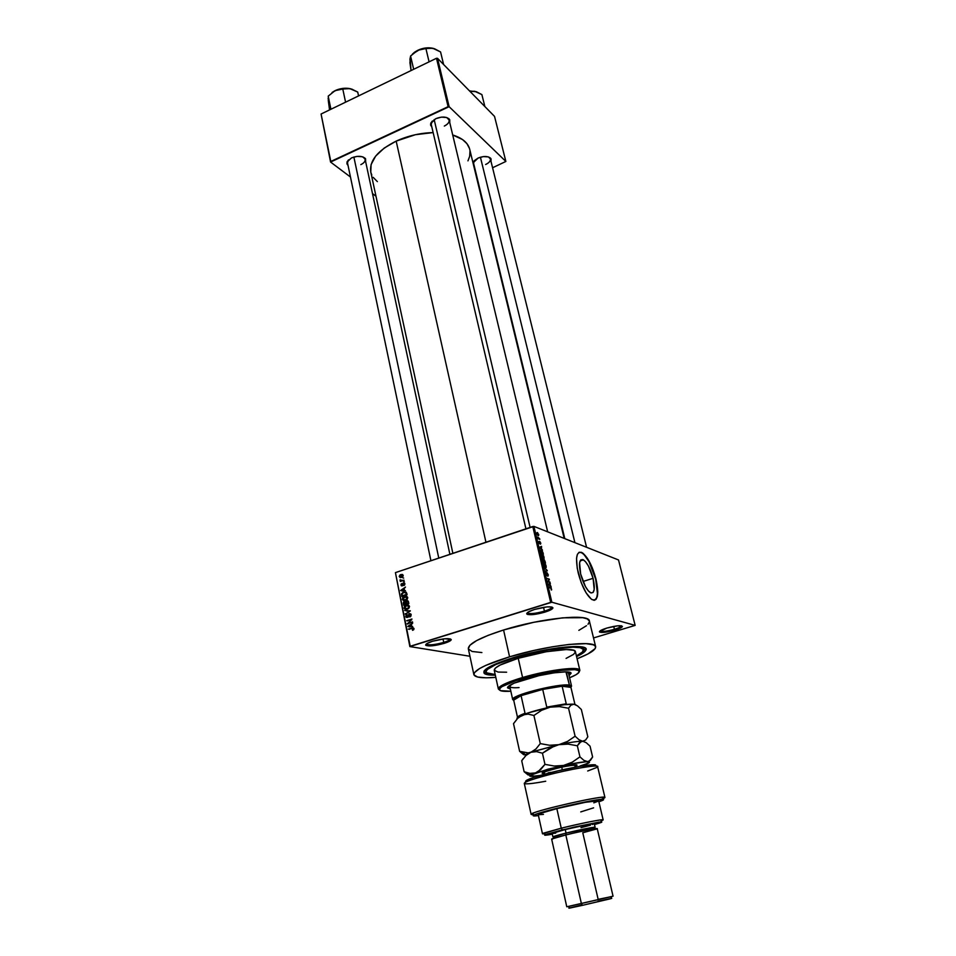 <?xml version="1.0" encoding="UTF-8"?>
<svg xmlns="http://www.w3.org/2000/svg" width="956" height="956" viewBox="0 0 956 956"><rect width="100%" height="100%" fill="white"/><g stroke="black" fill="none" stroke-linecap="round" stroke-linejoin="round"><path stroke-width="1.43" d="M443.751 642.408C447.468 641.225 449.607 640.162 450.156 639.206L450.204 638.859C450.18 639.851 448.029 641.034 443.751 642.408L443.022 638.955L443.751 642.408C434.323 644.942 428.527 645.479 426.34 644.009L426.519 644.296C429.471 645.384 435.219 644.762 443.751 642.408L444.313 643.316L443.751 642.408M432.506 641.261C443.704 638.333 449.918 637.867 451.184 639.887C450.587 640.902 448.292 642.05 444.313 643.316L449.619 641.189L451.208 639.433L444.671 638.763L432.506 641.261L427.189 643.412L425.707 645.169L432.339 645.778L444.313 643.316C435.171 645.826 429.017 646.507 425.85 645.348C425.121 644.32 427.332 642.958 432.506 641.261M544.43 611.159C548.696 609.797 551.158 608.554 551.803 607.442L551.851 607.072C551.815 608.219 549.341 609.581 544.43 611.159L543.534 607.335L544.43 611.159C535.097 613.716 529.421 614.23 527.401 612.724L527.604 613.047C530.413 614.134 536.029 613.513 544.43 611.159L544.968 612.103L544.43 611.159M534.595 609.438C545.721 606.474 551.803 606.044 552.879 608.124C552.186 609.319 549.545 610.645 544.968 612.103L550.775 609.82L552.938 607.837L551.911 607.024L547.023 606.893L534.595 609.438L528.764 611.756L526.72 613.728L527.82 614.517L532.743 614.612L544.968 612.103C535.969 614.612 529.959 615.294 526.947 614.134C526.123 612.951 528.68 611.386 534.595 609.438M614.445 629.287C618.544 628.032 620.886 626.921 621.448 625.989L621.484 625.786C621.292 626.73 618.95 627.889 614.445 629.287L613.716 626.395L614.445 629.287C606.57 631.414 601.754 631.964 599.998 630.936L600.129 631.103C602.352 631.904 607.12 631.295 614.445 629.287L614.887 630.112L614.445 629.287M606.881 628.056C616.309 625.559 621.484 625.069 622.404 626.574C621.794 627.59 619.285 628.761 614.887 630.112L622.428 626.503L617.719 625.81L606.881 628.056L599.4 631.689L604.204 632.334L614.887 630.112C607.048 632.263 601.945 632.908 599.555 632.059C598.97 631.115 601.408 629.777 606.881 628.056M593.079 578.308L583.04 581.475L593.079 578.308L594.202 589.446L593.114 592.433L591.071 592.971L588.37 590.928L585.442 586.614L580.662 574.03C578.464 563.227 579.408 558.507 583.459 559.858C587.307 562.797 590.509 568.951 593.079 578.308C595.337 589.147 594.393 593.903 590.27 592.601C586.434 589.637 583.232 583.447 580.662 574.03L579.599 562.797L580.758 559.929L582.849 559.559L585.526 561.698L588.406 566L593.079 578.308M595.684 579.205C592.003 565.832 587.414 557.037 581.917 552.831L579.252 552.245L581.093 552.425L583.925 554.42L589.027 561.674L595.684 579.205C598.36 590.975 598.026 597.99 594.668 600.225L596.723 597.679L597.452 593.568L595.684 579.205M578.213 572.991C575.094 557.539 576.432 550.787 582.216 552.723C587.713 556.942 592.302 565.737 595.982 579.109L592.218 567.673L587.283 558.161L583.244 553.44L581.391 552.317L579.037 552.341L577.364 554.42L576.54 558.4L577.233 568.318L581.176 582.539L586.136 592.887L591.322 599.161L593.999 600.296L596.066 599.34L597.369 596.401L597.787 591.764L595.982 579.109C599.233 594.632 597.894 601.455 591.967 599.591C586.482 595.349 581.893 586.482 578.213 572.991M490.583 158.182L490.99 161.349L491.037 158.827L488.289 156.892L483.449 156.581L478.155 158.027C483.628 155.948 487.763 156.007 490.583 158.182L488.516 156.963L490.392 158.935C490.667 160.99 489.078 162.843 485.636 164.504M365.312 158.445L365.694 161.899L365.55 158.744L362.252 156.724L356.97 156.402L351.509 157.895C357.472 155.637 362.073 155.816 365.312 158.445L363.029 156.975L365.144 159.317C365.395 161.313 363.961 163.082 360.842 164.623M444.313 126.073C448.782 123.706 450.133 121.245 448.4 118.675L446.739 117.552L449.129 120.014C449.44 122.296 447.838 124.304 444.313 126.073M435.805 118.675C441.6 116.417 446.082 116.536 449.236 119.034L449.774 122.703L449.75 119.751L446.679 117.54L441.433 117.134L435.805 118.675L430.977 122.774L430.582 125.009L431.849 127.052L430.678 123.539L435.805 118.675M582.658 648.574L582.885 647.116L583.495 649.674C583.781 651.299 581.427 653.378 576.42 655.924L582.431 652.004L583.375 649.363L580.113 647.69L572.799 647.176L548.66 649.769L514.794 657.704C545.099 648.407 583.686 644.093 583.495 649.686M513.766 657.525C548.636 646.794 591.752 642.886 585.646 650.486C584.594 652.219 581.571 654.251 576.576 656.569L581.75 653.844L585.622 650.534L585.168 648.06L580.304 646.686L558.973 647.726L533.95 652.255L509.142 658.959L488.516 667.384L484.142 670.849L484.214 673.406L488.588 674.864L495.328 675.175C489.819 675.259 486.222 674.745 484.513 673.645C481.215 670.108 490.954 664.731 513.766 657.525M473.865 674.613C474.965 677.493 482.29 678.413 495.817 677.386L485.995 677.804L477.594 677.027L473.937 674.876L474.391 672.725L479.494 668.603L485.744 665.412L509.572 656.808C547.609 645.109 595.982 639.755 595.66 646.722C595.911 649.793 589.733 653.808 577.101 658.768L587.904 653.964L595.23 648.527L595.552 646.411L593.509 644.834L586.112 643.651L569.047 644.44L552.257 646.818L533.771 650.486L509.572 656.808L503.573 629.992C541.311 618.042 589.517 613.322 589.374 620.994L587.187 618.867L582.79 617.707L562.714 617.827L533.818 622.284L503.573 629.992C480.055 637.556 468.309 643.806 468.32 648.718L473.865 674.613C473.949 670.156 485.851 664.217 509.572 656.808L503.573 629.992L488.181 635.334L476.626 640.592L469.886 645.276L468.32 648.73M370.773 171.996L371.095 164.552L375.636 156.127L384.228 148.061L396.166 141.118C407.913 135.788 420.234 132.944 433.14 132.585L415.382 134.712L396.166 141.118L485.947 542.243L396.166 141.118C377.692 150.427 369.231 160.716 370.761 171.972L452.869 553.333M469.934 656.258L409.861 646.579L395.425 572.62L410.208 646.268L550.68 602.4L532.779 526.517L395.425 572.62L533.926 526.386L618.508 559.953L635.154 625.379L551.851 602.232L533.926 526.386L618.508 559.953L635.154 625.379L593.521 637.951L635.154 625.379L551.851 602.232L533.926 526.386L532.779 526.517L550.68 602.4L551.851 602.232L409.861 646.579L395.425 572.62L409.861 646.579L469.934 656.258M538.706 534.428L536.985 532.564L537.619 535.217L538.563 535.599L538.766 534.798L537.415 532.576L536.878 533.723L537.941 535.48L538.706 534.428M539.722 538.837L537.738 537.033L538.085 538.706L539.841 539.375L537.738 537.033L538.085 538.706L539.722 538.837M540.749 543.08L539.782 541.538L539.531 543.271L538.897 541.455L539.507 543.689L540.009 542.112L540.499 544.191L540.809 543.343L539.877 541.562L539.531 543.259L539.136 541.359L539.65 543.797L540.044 542.124L540.499 544.191L540.749 543.08M542.996 552.699L541.933 550.608L540.57 550.321L540.953 553.428L543.378 554.289L541.299 550.214L540.439 551.062L540.953 553.428L543.378 554.289L542.996 552.699M545.099 561.542L544.287 559.822L542.638 559.523L543.08 562.403L545.494 563.227L544.131 559.702L542.936 559.415L543.08 562.403L545.494 563.227L545.099 561.542M547.167 570.302L544.346 567.78L546.963 570.517L545.267 571.676L547.298 570.84L544.346 567.78L546.963 570.517L545.267 571.676L547.167 570.302M549.939 582.013L548.015 581.403L549.258 579.097L546.844 578.344L548.911 579.503L547.668 581.81L550.07 582.562L548.015 581.403L549.401 579.695L546.844 578.344L548.911 579.503L547.668 581.81L549.939 582.013M551.672 589.828L551.11 587.868L548.899 587.02L551.122 588.358L551.242 590.007L550.847 587.653L549.031 587.582L551.026 588.251L551.672 589.828M551.038 586.625L549.76 584.02L550.226 583.184L548.23 584.2L551.17 587.199L549.76 584.02L550.226 583.184L548.23 584.2L551.038 586.625M548.242 574.711L546.975 572.764L546.617 575.201L545.876 572.608L546.545 575.608L547.191 573.313L547.86 576.265L548.326 575.082L547.143 572.775L546.629 575.213L546.127 572.584L546.712 575.727L547.274 573.325L547.86 576.265L548.242 574.711M546.199 567.565L545.697 564.781L543.892 563.646L544.203 566.561L546.199 567.565L545.446 567.816L546.211 566.131L544.753 563.729L543.725 565.283L545.183 567.673L546.199 567.565M544.084 558.603L543.57 555.83L541.765 554.671L542.207 557.778L544.084 558.603L543.355 558.842L544.095 557.181L542.363 554.647L541.61 556.296L543.068 558.71L544.084 558.603M542.303 549.772L541.478 549.043L541.502 546.402L539.495 547.238L542.446 550.345L541.478 549.043L541.502 546.402L539.495 547.238L541.944 549.891M402.823 577.818L403.683 578.105L402.823 577.818M402.034 580.34L404.101 580.208L400.313 581.463L400.11 579.766L402.034 580.34L400.11 579.766L400.313 581.463L404.101 580.208L402.034 580.34M403.552 581.427L404.412 581.714L403.552 581.427M403.42 582.921L404.723 583.303L404.735 584.833L403.946 585.49L404.352 583.937L403.623 583.423L402.882 585.526L401.436 585.885L401.09 584.14L401.807 583.542L402.201 585.407L403.42 582.921L402.201 585.407L401.807 583.542L400.97 585.12L402.548 585.837L403.623 583.423L404.149 585.371L404.902 583.793L403.42 582.921M404.507 590.426L400.6 590.473L405.487 587.068L404.137 588.585L404.507 590.426L404.137 588.585L405.487 587.068L400.6 590.473L404.507 590.426M407.686 597.56L407.316 599.161L405.714 600.38L403.599 600.643L402.333 599.448L402.727 597.631L404.591 596.389L406.778 596.377L407.686 597.56L406.575 596.305L404.591 596.389L402.309 599.316L405.475 600.464L407.172 599.352L407.686 597.56M409.455 606.307L409.084 607.908L407.471 609.127L405.356 609.378L404.125 608.303L404.388 606.486L406.121 605.196L408.104 604.969L409.431 606.188L408.343 605.04L405.32 605.602L404.065 608.052L407.244 609.211L408.941 608.1L409.455 606.307M413.984 628.654L412.562 630.339L413.016 628.403L408.367 629.132L413.159 627.817L413.984 628.654L411.964 627.996L408.367 629.132L412.837 628.367L412.562 630.339L413.984 628.654M411.761 626.383L407.818 626.395L412.765 622.989L411.391 624.531L411.761 626.383L411.391 624.531L412.765 622.989L407.818 626.395L411.761 626.383M408.296 623.192L412.526 621.842L407.352 624.065L411.02 619.882L406.682 620.695L411.952 619.01L408.296 623.192L411.952 619.01L406.682 620.695L411.02 619.882L407.352 624.065L412.526 621.842L408.296 623.192M409.288 613.513L410.925 614.051L410.889 616.178L409.73 617.026L410.554 615.102L409.598 613.991L408.009 617.325L406.169 617.337L405.977 615.174L407.017 614.397L406.372 616.309L407.567 616.978L409.288 613.513L407.722 616.895L406.372 616.309L407.017 614.397L405.762 616.524L407.937 617.373L409.407 614.039L410.53 614.827L409.55 616.512L410.327 616.74L411.152 614.684L409.288 613.513M404.615 610.442L410.327 610.932L405.38 614.218L409.658 610.908L404.615 610.442L409.658 610.908L405.38 614.218L410.327 610.932L404.615 610.442M406.611 600.738L408.188 601.073L408.821 603.511L403.563 605.22L403.372 602.376L406.611 600.738L405.475 601.886L403.898 601.838L403.563 605.22L408.821 603.511L408.487 601.862L406.611 600.738L408.2 601.097L406.611 600.738M403.683 592.087L406.169 592.158L407.053 594.775L401.819 596.496L401.544 593.736L403.683 592.087L401.448 594.142L401.819 596.496L407.053 594.775L406.742 593.222L403.683 592.087M400.899 574.544L402.584 574.496L403.193 575.906L402.165 577.173L400.182 577.603L399.238 576.468L399.907 575.058L400.899 574.544L399.261 576.647L401.52 577.46L403.193 575.333L400.899 574.544M494.539 116.405L505.867 161.456L449.129 106.69L437.513 58.316L494.539 116.405L437.513 58.316L436.486 58.28L321.073 114.015L330.812 161.456L448.101 106.678L436.486 58.28L437.513 58.316L449.129 106.69L505.867 161.456L492.579 167.754L505.867 161.456L494.539 116.405M375.983 196.219L372.493 193.59L375.983 196.219M350.458 177.015L330.573 162.054L321.073 114.015L436.486 58.28L448.101 106.678L449.129 106.69L330.573 162.054L321.073 114.015L330.573 162.054L350.458 177.015M351.509 157.895L347.112 161.755L346.932 163.834L348.032 165.436L346.98 162.102L351.509 157.895M478.155 158.027L474.224 160.716L473.017 162.926L478.155 158.027M473.531 165.018L474.188 165.651L473.531 165.018M370.904 172.558L371.8 175.02M373.151 177.326L377.369 181.616M467.962 160.859L469.683 156.27L470.005 150.952M469.456 148.395L466.934 143.663L462.549 139.564L452.714 134.975C462.346 138.034 468.01 142.814 469.719 149.315L564.195 538.407M525.931 528.823L431.216 124.364L432.255 121.065L430.678 123.539M564.805 538.646L473.59 163.237L474.331 160.596L473.077 162.675M430.917 560.706L347.494 162.843L348.486 159.879L346.98 162.102M468.404 649.005L472.109 651.478L481.884 652.566M578.846 630.363L586.47 625.714M588.012 624.292L589.422 621.747M486.102 671.984C486.21 668.387 495.77 663.631 514.794 657.704L495.794 664.54L487.512 669.367L486.114 671.303L486.616 672.821L495.184 674.518C489.58 674.422 486.544 673.574 486.102 671.984L485.54 669.403L486.377 670.622M413.339 630.004L412.383 629.825L413.339 630.004M414.008 628.94L413.351 628.821L414.008 628.94M413.96 628.582L413.028 628.403M409.515 629.347L408.367 629.132L409.515 629.347M413.745 628.259L411.964 627.996L413.817 628.235M409.515 626.945L407.818 626.395L409.515 626.945M411.116 626.706L409.467 626.395L411.116 626.706M412.717 626.574L408.415 626.467L410.064 626.778L408.415 626.467L410.805 624.901L411.498 625.033L410.805 624.901L411.116 626.407L412.717 626.574M408.427 623.718L407.244 623.491L408.427 623.718M411.63 620.002L411.02 619.882L411.63 620.002M407.782 620.91L406.682 620.695L407.782 620.91M410.399 616.692L409.55 616.512L410.399 616.692M411.2 614.971L410.53 614.827L411.2 614.971M406.491 616.668L405.762 616.524L406.491 616.668M405.989 613.812L405.26 613.668L405.989 613.812M406.3 610.98L410.291 610.765L406.3 610.98M407.997 605.483L406.348 605.124L407.997 605.483M408.535 605.889L406.443 605.662L409.503 606.642L407.148 608.673L404.675 607.849L406.443 605.662L404.699 607.18L405.344 608.733L408.033 608.864L407.148 608.673L408.618 607.634L408.786 605.853M403.922 603.714L403.229 603.559L403.922 603.714M405.332 602.364L404.257 601.671L406.001 602.005L405.332 602.364M405.643 603.977L404.077 604.479L405.117 604.706L404.077 604.479L404.448 602.172L406.013 602.603L405.272 602.435L406.121 603.128L405.44 602.973L405.643 603.977L406.682 604.204L405.643 603.977L405.021 602.184L403.946 602.519L404.077 604.479L405.643 603.977M408.093 603.176L406.252 603.774L407.292 604.001L406.252 603.774L406.73 601.276L408.451 601.683L407.686 601.515L408.786 603.332L407.507 601.324L406.348 601.467L406.252 603.774L408.093 603.176M407.543 600.667L406.384 601.025M406.157 596.795L404.591 596.389L406.157 596.795M405.38 599.926L402.918 599.113L404.675 596.926L407.734 597.918L405.38 599.926L406.252 600.129L405.38 599.926L407.101 597.954L406.097 596.783L402.942 598.444L403.42 599.902L405.38 599.926M407.543 597.13L406.79 597.177M402.201 595.17L401.52 595.014L402.201 595.17M402.058 594.285L401.448 594.142L402.058 594.285M406.336 594.453L402.321 595.767L402.082 594.035L402.918 593.007L405.105 592.409L407.017 594.608L405.105 592.409L402.918 593.007L402.058 594.238L402.321 595.767L406.336 594.453M402.285 590.999L400.6 590.473L402.285 590.999M403.874 590.844L402.237 590.45L403.874 590.844M405.464 590.653L401.197 590.533L402.846 590.928L401.197 590.533L403.563 588.968L404.245 589.135L403.563 588.968L403.85 590.438L405.464 590.653M404.46 585.144L403.767 584.976L404.46 585.144M401.651 585.287L400.97 585.12L401.651 585.287M402.811 585.622L402.106 585.442L402.811 585.622M403.002 585.323L402.392 585.168L403.002 585.323M403.157 584.666L402.488 584.498L403.157 584.666M401.173 581.188L400.205 580.937L401.173 581.188M401.771 580.985L400.803 580.746L401.771 580.985M401.783 580.973L400.014 580.34L401.783 580.961M402.38 580.782L401.233 580.495L402.38 580.782M402.643 575.488L401.412 576.934L399.811 576.48L401.042 575.058L402.643 575.5L402.189 574.986L399.787 576.349L402.237 577.137L401.412 576.934L402.643 575.5M408.415 626.467L411.116 626.407L410.805 624.901L408.415 626.467M401.197 590.533L403.85 590.438L403.563 588.968L401.197 590.533M549.7 587.785L550.537 587.522L549.7 587.785M548.278 584.427L550.357 583.769L548.278 584.427M548.302 584.486L549.76 584.02L548.302 584.486M549.879 585.658L548.326 584.606L549.521 584.116L548.302 584.51L549.521 584.116L549.879 585.658L548.541 584.534L549.521 584.116L549.879 585.658M548.457 579.36L549.258 579.097L548.457 579.36M548.541 579.969L549.401 579.695L548.541 579.969M545.231 571.509L547.298 570.84L545.231 571.509M545.422 571.007L546.963 570.517L545.422 571.007M543.737 563.837L544.478 563.598L543.737 563.837M545.374 567.29L543.617 564.351L544.848 564.267L545.936 566.036L544.872 567.446L543.964 564.458L545.482 564.924L546.007 566.729L545.374 567.29M543.761 563.789L544.418 563.586M542.9 560.037L543.952 562.2L542.996 562.032L543.104 559.977L543.952 562.2L543.199 562.451L543.952 562.2L542.566 560.144M545.087 562.594L543.486 562.546L544.239 562.295L544.131 560.18L545.087 562.594L544.334 562.833L545.087 562.594L544.239 562.295L543.964 560.192L545.087 562.594M541.598 554.886L542.363 554.647L541.598 554.886M543.259 558.316L541.502 555.376L542.721 555.293L543.809 557.085L542.757 558.471L541.837 555.484L543.45 556.129L543.259 558.316M541.61 554.874L542.339 554.635M540.487 550.477L541.299 550.214L540.487 550.477M542.972 553.655L540.869 553.07L540.475 551.349L541.419 550.752L542.972 553.655L541.108 552.986L540.929 550.74L542.267 551.433L542.972 553.655M539.59 547.645L541.646 546.963L539.59 547.645M541.144 548.756L539.805 547.573L540.797 547.25L540.809 548.875L539.805 547.573L540.797 547.25L541.144 548.756M538.109 538.718L538.802 538.491L538.109 538.718M538.013 535.037L536.925 533.902L537.559 533.113L538.443 534.32L537.583 535.181L537.26 533.078L538.371 534.057L538.013 535.037M516.861 658.051L513.91 658.385L517.124 657.358L513.91 658.385L516.861 658.051L516.718 657.405L516.861 658.051M507.552 687.388L510.193 688.272L507.612 687.448L507.911 686.778L514.101 683.158L538.885 675.677L554.229 672.821L565.856 671.865L570.995 673.012L569.083 675.629L571.102 673.263C571.222 669.905 546.187 672.976 526.481 678.868C513.993 682.656 507.672 685.631 507.517 687.818L507.564 687.34M510.373 689.085L507.517 687.818L510.373 689.085M522.574 677.517L523.099 678.402C545.482 671.721 574.377 667.658 578.44 670.455C580.722 671.96 577.771 674.41 569.585 677.78L576.038 674.721L579.013 672.295L578.607 670.562L574.771 669.666L561.59 670.311L538.766 674.362L516.12 680.588L501.781 686.719L499.39 689.061L500.466 690.65L510.851 691.236C502.02 691.75 498.303 690.841 499.701 688.499C502.055 685.739 509.859 682.369 523.099 678.402L522.574 677.517C547.896 669.917 580.065 666.009 579.862 670.311L579.228 671.829L579.049 669.427C574.915 666.547 545.41 670.682 522.574 677.517L518.236 658.29L522.574 677.517C509.058 681.568 501.099 685.01 498.709 687.83L499.582 690.065L498.351 688.977C498.518 686.193 506.584 682.369 522.574 677.517M579.862 670.311L575.393 651.634C575.512 646.973 543.426 650.582 518.236 658.29L546.294 651.717L566.358 649.542L573.803 650.307L575.428 651.98L573.552 654.394L566.083 658.397M519.048 687.591C513.3 688.009 510.205 687.627 509.787 686.456L511.58 684.317L509.799 686.468M571.557 686.121L569.418 685.117L568.856 686.157L570.935 687.4L562.128 686.217L566.239 703.783L546.76 707.105L542.709 689.419L546.76 707.105L566.239 703.783L562.128 686.217L570.935 687.4L568.856 686.157L562.128 686.217L542.709 689.419L521.08 695.645L525.023 713.248L517.555 717.526L513.695 700.139L517.555 717.526C517.602 716.534 520.088 715.112 525.023 713.248L521.08 695.645L542.709 689.419L521.08 695.645C516.18 697.569 513.719 699.063 513.695 700.139L521.08 695.645L542.709 689.419L562.128 686.217L568.856 686.157L569.418 685.117L565.928 671.865L568.462 673.024L571.557 686.121L570.947 687.28L570.923 685.5L569.418 685.117C560.049 683.205 515.607 693.972 513.014 698.764L513.742 700.378L512.703 699.601C509.93 695.621 559.057 683.038 569.418 685.117L566.311 671.925L568.366 672.785M506.632 672.211L498.028 672.068L494.264 670.287M494.24 670.216L495.471 667.981L500.155 665.041L518.236 658.29C502.354 663.225 494.36 667.204 494.24 670.216L498.351 688.977M568.892 674.828L570.887 672.881L568.892 674.828M512.404 687.627L511.352 687.448M438.768 558.065L353.875 157.023L438.768 558.065M480.414 157.202L574.915 542.65L480.414 157.202M434.155 119.572L530.114 527.413L434.155 119.572M570.935 687.4L574.938 704.381L570.935 687.4M358.56 95.923L357.723 92.063L358.56 95.923M345.582 102.184L342.786 89.039L349.86 88.609L357.723 92.063L351.82 89.147L346.263 88.227L340.491 88.788L335.066 90.653L342.786 89.039L345.582 102.184M330.931 109.259L328.195 96.15L335.066 90.653L332.067 92.469L337.002 89.864L346.12 88.37L349.86 88.609C344.877 87.725 339.942 88.406 335.066 90.653L328.195 96.15L330.931 109.259M328.135 98.062L329.557 109.928L328.267 100.32M352.37 89.338L349.86 88.609L352.37 89.338M338.054 89.458L343.957 88.287L338.054 89.446M484.871 106.558L481.884 94.596L484.871 106.558M469.874 91.286L474.702 91.274L481.884 94.596L476.47 91.788L469.539 90.951L476.16 91.668L469.874 91.286M443.608 64.53L440.573 51.947L443.608 64.53M429.077 61.853L425.91 48.529L432.793 48.266L440.573 51.947L434.729 48.852L429.232 47.812L423.389 48.362L417.76 50.298L425.91 48.529L429.077 61.853M413.673 69.298L410.578 56.01L417.76 50.298L414.569 52.21L412.418 54.122L419.804 49.461L429.136 47.943L432.793 48.266C427.882 47.262 422.875 47.943 417.76 50.298L410.578 56.01L413.673 69.298M410.088 58.173L411.056 70.565L409.933 62.714L410.578 56.01L409.993 60.587M433.964 48.589L432.793 48.266L433.964 48.589M410.303 57.456L409.909 59.403M594.811 766.067C601.444 762.35 571.772 766.927 546.904 773.583L546.629 775.352C572.967 768.301 604.216 763.497 596.723 767.489L587.701 770.99M543.462 814.381L538.467 814.739L540.116 813.496L556.834 808.645L561.256 828.183L562.319 829.892L600.691 821.933C603.344 821.778 601.276 822.65 594.477 824.55L601.647 822.232L598.874 822.136L573.528 827.239L546.641 834.17L545.159 835.245L552.317 834.206C545.374 835.448 543.128 835.568 545.589 834.552L562.319 829.892L561.256 828.183L543.57 833.142C541.861 833.823 542.172 834.038 544.502 833.787L542.47 833.763L561.256 828.183L556.834 808.645C544.836 811.728 538.634 813.711 538.216 814.584L542.47 833.763M552.58 839.093C549.927 839.201 554.337 837.815 565.809 834.958L566.06 833.094C555.436 835.747 551.349 837.038 553.799 836.954M552.138 833.405L565.247 829.545L566.06 833.094L565.247 829.545L552.138 833.405L552.927 836.918L566.06 833.094L565.809 834.958C582.551 830.824 602.053 827.083 596.377 829.055L582.778 832.772L598.157 899.345L611.792 896.549L568.067 906.563L570.099 908.009L582.467 905.332L581.415 903.671L565.809 834.958L551.636 839.057L566.777 906.778L613.047 896.178L597.213 828.613C597.667 827.896 580.053 831.445 565.809 834.958L581.415 903.671L582.467 905.332L568.904 908.2M569.919 907.877C568.509 908.26 568.569 908.296 570.099 908.009M604.933 797.459L597.584 766.557C598.157 764.358 569.549 769.233 546.629 775.352C532.134 779.248 524.677 781.912 524.282 783.346L531.118 814.369C528.286 812.122 606.51 794.209 604.933 797.459L602.615 798.81M600.977 799.419C605.16 797.937 606.008 797.196 603.535 797.196C595.612 796.85 539.244 809.756 532.265 813.52C530.341 814.44 530.855 814.787 533.795 814.572L531.118 814.369M598.874 801.773L603.523 799.443L597.524 799.825L566.573 805.968L537.403 813.735L533.173 815.719L538.443 815.611C533.376 816.257 531.99 816.03 534.285 814.918C541 811.369 594.728 799.061 602.316 799.336C604.873 799.336 603.726 800.148 598.874 801.773M556.834 808.645L585.395 802.299L598.635 800.746C599.185 799.407 575.739 803.817 556.834 808.645M598.229 801.164L593.819 802.849M594.895 766.007L595.516 765.386M595.194 764.955L580.435 766.258L558.268 770.775L533.113 777.622L525.573 781.183M561.256 828.183C580.268 823.451 603.774 818.802 603.152 819.866L601.336 820.762C603.547 819.985 603.726 819.65 601.898 819.782C594.13 820.726 580.591 823.522 561.256 828.183M594.345 827.669C599.567 825.817 581.523 829.27 566.06 833.094L595.11 827.251L594.297 823.749C591.394 823.69 581.714 825.625 565.247 829.545L588.442 824.454L593.987 823.678L592.481 824.55M590.473 825.171L580.973 827.669M555.723 833.094L552.568 833.489M593.616 807.832L580.758 811.907M595.11 827.251L581.762 831.123M597.966 901.281L609.809 898.712M611.744 898.377L582.467 905.332L610.585 898.736C612.103 898.329 612.139 898.27 610.693 898.532L611.171 898.449M570.457 907.734L581.798 904.985M545.709 781.243C535.42 783.167 528.668 784.016 525.465 783.801C521.845 783 528.907 780.18 546.629 775.352L546.904 773.583C530.198 778.136 523.422 780.837 526.565 781.697M576.05 765.816L576.516 764.812L573.552 764.931L561.901 766.975C554.743 768.23 535.252 774.002 544.502 773.261L542.16 773.129L544.37 771.743L561.901 766.975L562.164 769.879L564.207 769.425L562.164 769.855L561.901 766.975C568.294 765.445 582.24 763.39 574.998 766.282M562.164 769.855L555.579 771.408L562.164 769.855M513.754 723.322L517.638 718.374L522.574 714.933L528.118 714.108L533.914 715.482L540.271 743.601L535.981 748.93L530.915 752.253L528.166 752.898L519.622 751.32L513.527 723.692L517.638 718.374L522.574 714.933C518.14 716.773 516.324 718.099 517.112 718.924M513.527 723.692L519.622 751.32L523.757 754.75L519.622 751.32L528.166 752.898L558.818 744.688L549.533 745.262L540.271 743.601L533.914 715.482L541.574 710.308L550.178 707.141L559.38 706.603L568.545 708.241L570.899 705.181L573.923 704.213L577.496 705.851L581.344 709.483L587.832 736.813L581.344 709.483L577.496 705.851L573.923 704.213C569.37 703.879 561.447 704.847 550.178 707.141L559.38 706.603L568.545 708.241L575.106 736.216L568.545 708.241L570.899 705.181L573.923 704.213L564.59 704.68L550.178 707.141C538.778 709.567 529.576 712.172 522.574 714.933L528.118 714.108L533.914 715.482L541.574 710.308L550.178 707.141L527.987 712.973L517.065 718.087M584.032 741.031L582.658 741.235L585.61 740.04L587.832 736.813L585.61 740.04L582.658 741.235L579.061 739.789L575.106 736.216L567.47 741.45L558.818 744.688C570.182 742.322 578.117 741.175 582.658 741.235L579.061 739.789L575.106 736.216L567.47 741.45L558.818 744.688L549.533 745.262L540.271 743.601L535.981 748.93L530.915 752.253L536.543 751.619L542.446 753.22L550.154 747.939L558.818 744.688L530.915 752.253C525.979 754.105 524.199 755.312 525.573 755.873L525.573 755.873M583.853 741.354L582.658 741.235L586.207 742.669L590.043 746.158L592.624 756.997L589.051 761.346L571.294 763.892L547.908 769.198L529.803 775.483L532.134 776.32L540.08 775.471L532.134 776.32C529.588 776.368 528.991 775.949 530.329 775.089L535.515 772.89L563.598 765.445C574.998 763.031 582.957 761.789 587.474 761.693L583.889 760.355L579.945 756.865L572.274 762.171L563.598 765.445L554.265 766.031L544.968 764.37L540.63 769.64L535.515 772.89L529.887 773.404L524.127 771.719L528.262 775.065L524.127 771.719L521.713 760.761L525.884 755.551L530.915 752.253L536.543 751.619L542.446 753.22L544.968 764.37L538.192 771.576L535.515 772.89L529.887 773.404L524.127 771.719L521.713 760.761L525.884 755.551L530.915 752.253L525.681 754.678L522.012 752.181M575.906 704.847L573.923 704.213L575.847 704.775M522.968 758.861L521.713 760.761L522.968 758.861M582.658 741.235C578.117 741.175 570.182 742.322 558.818 744.688L568.103 744.115L577.34 745.776L581.057 741.521L582.658 741.235L586.207 742.669L590.043 746.158L592.624 756.997L590.414 760.367L587.474 761.693L588.549 761.753C590.784 762.099 588.944 763.306 583.017 765.35L589.517 762.267L583.889 760.355L579.945 756.865L572.274 762.171L563.598 765.445L554.265 766.031L544.968 764.37L542.446 753.22L554.361 746.003L558.818 744.688L568.103 744.115L577.34 745.776L579.945 756.865L577.34 745.776L579.659 742.442L582.658 741.235M579.934 766.342L583.017 765.35L579.934 766.342M550.931 772.364L548.17 772.818M531.201 776.248L533.83 775.937L530.245 776.009M542.566 772.556L544.394 772.842L542.566 772.556M581.595 765.732L585.693 764.071L580.149 765.947M450.156 639.206L451.184 639.887M551.803 607.442L552.879 608.124M621.448 625.989L622.404 626.574M583.459 559.858L580.113 560.933M448.4 118.675L449.236 119.034M583.339 649.016L585.646 650.486M589.374 620.994L595.66 646.71M485.947 671.315L484.513 673.645M413.028 629.526L413.745 629.657M409.945 616.309L410.674 616.453M406.515 614.648L407.137 614.768M408.857 613.716L410.494 614.051M405.32 605.602L406.133 605.769M407.937 608.315L408.606 608.446M403.898 601.838L405.547 602.208M406.133 600.966L407.782 601.336M403.599 596.843L404.412 597.034M406.133 599.591L406.802 599.735M402.655 592.553L403.456 592.744M403.922 584.893L404.567 585.048M402.201 585.407L402.858 585.562M403.085 583.076L404.735 583.483M400.253 574.819L401.09 575.034M401.986 576.683L402.631 576.85M550.847 587.653L550.094 587.904M544.753 563.729L543.653 564.088M542.626 554.767L541.526 555.125M541.598 550.357L540.439 550.74M537.63 532.671L536.806 532.946M600.129 631.103L599.555 632.059M527.604 613.047L526.947 614.134M426.519 644.296L425.85 645.348M579.049 669.427L578.44 670.455M498.709 687.83L499.701 688.499M449.894 554.337L365.144 159.317M586.578 547.286L490.392 158.935M449.129 120.014L547.657 531.835M514.005 699.422L513.014 698.764M509.56 685.44L512.703 699.601M570.923 685.5L570.314 686.528M336.942 89.84L345.14 88.227M469.492 90.892L470.197 90.916M419.923 49.365L425.611 47.979M543.57 833.142L545.589 834.552M598.635 800.746L603.152 819.866M611.792 896.549L610.585 898.736M601.898 819.782L600.691 821.933M534.285 814.918L532.265 813.52M602.316 799.336L603.535 797.196M544.896 774.121L544.418 773.01C542.255 772.388 548.063 770.428 561.841 767.118C575.524 764.477 574.783 765.314 574.962 766.007L575.022 767.226M530.329 775.089L526.911 772.759"/></g></svg>
